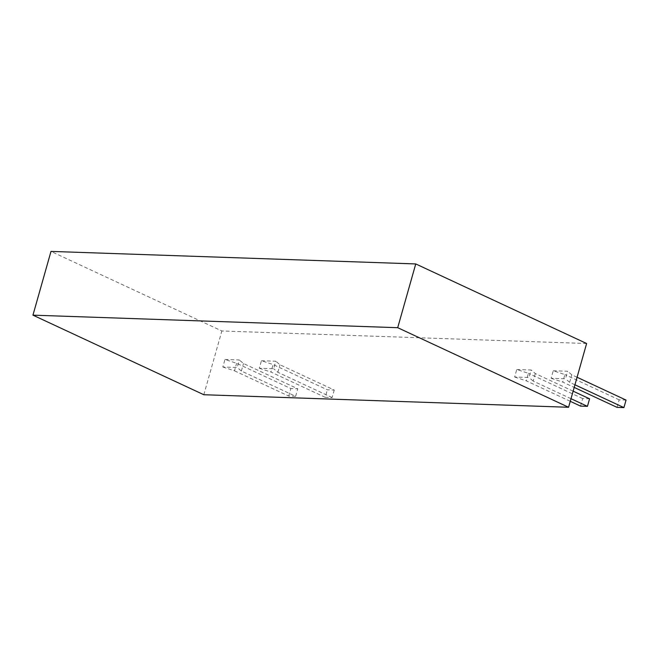 <?xml version="1.0" encoding="UTF-8"?>
<svg xmlns="http://www.w3.org/2000/svg" width="659" height="659" viewBox="0 0 659 659"><rect width="100%" height="100%" fill="white"/><g stroke="black" fill="none" stroke-linecap="round" stroke-linejoin="round"><path stroke-width="0.49" stroke-dasharray="3.29 2.47" d="M586.617 343.512L221.861 330.975L50.99 251.4M203.82 394.733L221.861 330.975M224.966 359.468L239.324 359.962L237.199 367.491L222.833 366.997L224.966 359.468L236.606 363.282L290.874 388.555L297.769 388.794L243.501 363.521L239.324 359.962M261.442 360.72L275.8 361.214L273.674 368.743L259.308 368.249L261.442 360.72L273.081 364.534L327.35 389.807L334.245 390.046L279.976 364.773L275.8 361.214M516.771 369.501L531.129 369.996L529.004 377.516L514.638 377.022L516.771 369.501L528.411 373.315L526.286 380.836L570.266 401.315M553.247 370.753L567.605 371.248L565.48 378.777L551.113 378.282L553.247 370.753L564.887 374.567L562.761 382.088L574.195 387.418M222.833 366.997L234.48 370.803L236.606 363.282M234.48 370.803L288.749 396.075L295.636 396.314L241.375 371.042L237.199 367.491M241.375 371.042L243.501 363.521M295.636 396.314L297.769 388.794M288.749 396.075L290.874 388.555M334.245 390.046L332.111 397.566L325.225 397.336L327.35 389.807M580.554 406.109L582.68 398.588L589.574 398.819M617.03 407.361L619.155 399.84L626.05 400.079M325.225 397.336L270.956 372.063L273.081 364.534M259.308 368.249L270.956 372.063M332.111 397.566L277.851 372.294L273.674 368.743M277.851 372.294L279.976 364.773M582.68 398.588L528.411 373.315M514.638 377.022L526.286 380.836M573.132 391.166L535.306 373.546L531.129 369.996M571.007 398.695L533.18 381.075L535.306 373.546M533.18 381.075L529.004 377.516M619.155 399.84L564.887 374.567M551.113 378.282L562.761 382.088M577.07 377.261L571.781 374.806L567.605 371.248M574.936 384.79L569.656 382.327L571.781 374.806M569.656 382.327L565.48 378.777"/><path stroke-width="0.99" d="M568.577 407.27L203.82 394.733L32.95 315.159L397.707 327.696L568.577 407.27L586.617 343.512L415.747 263.938L397.707 327.696M32.95 315.159L50.99 251.4L415.747 263.938M573.132 391.166L589.574 398.819L587.441 406.348L580.554 406.109L570.266 401.315M577.07 377.261L626.05 400.079L623.916 407.6L617.03 407.361L574.195 387.418M587.441 406.348L571.007 398.695M623.916 407.6L574.936 384.79"/></g></svg>
